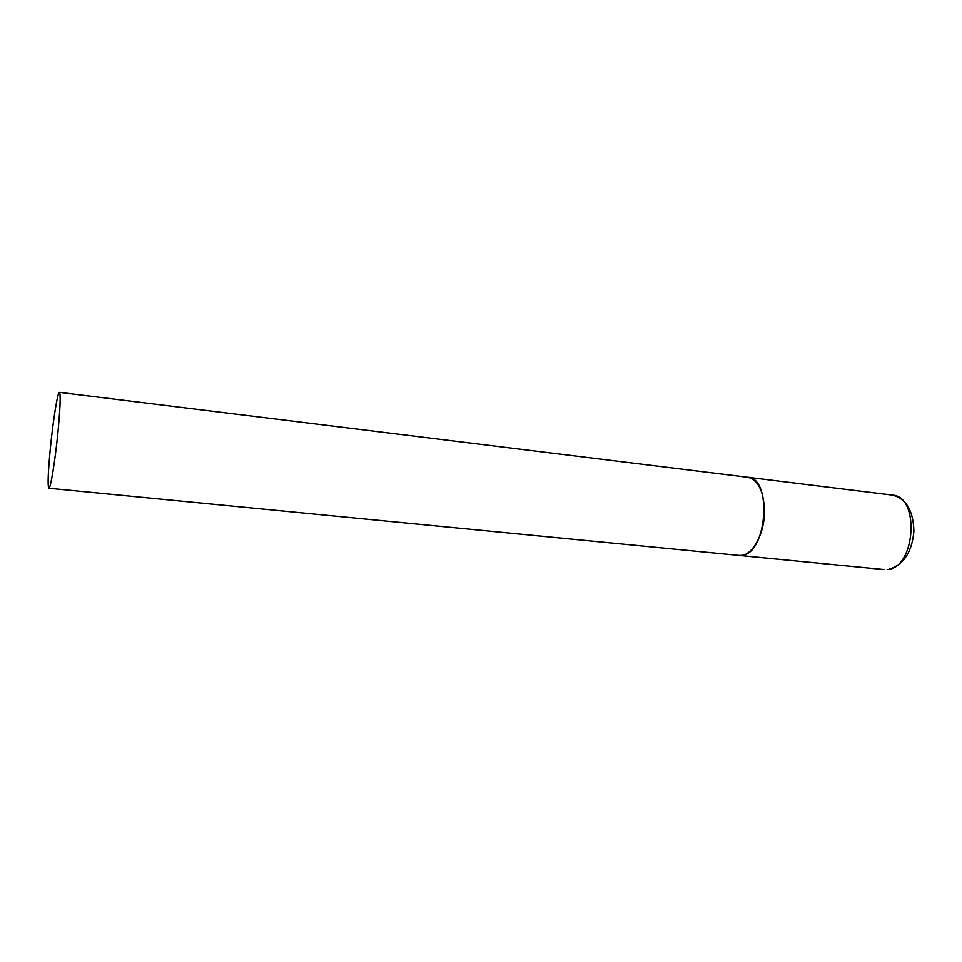 <?xml version="1.0" encoding="UTF-8"?>
<svg xmlns="http://www.w3.org/2000/svg" width="962" height="962" viewBox="0 0 962 962"><rect width="100%" height="100%" fill="white"/><g stroke="black" fill="none" stroke-linecap="round" stroke-linejoin="round"><path stroke-width="1.44" d="M741.822 555.387L739.105 555.447C751.142 557.371 764.321 535.473 764.477 512.097C763.984 491.594 758.405 479.978 747.739 477.26C772.678 477.801 767.015 554.136 741.822 555.387M743.614 477.513L747.739 477.26L892.279 495.093C920.381 496.164 915.475 568.77 887.12 569.54L887.433 569.564M57.912 432.599C60.269 407.635 60.774 394.216 59.44 392.352C57.72 391.582 53.151 419.949 50.433 447.498C48.04 472.306 47.511 485.894 48.858 488.239C50.457 489.357 55.099 461.183 57.912 432.599M48.858 488.239L884.066 569.564M892.279 495.093C906.072 498.46 913.287 510.497 913.9 531.192C912.072 552.104 903.631 564.85 888.599 569.42M747.739 477.26L59.44 392.352"/></g></svg>
